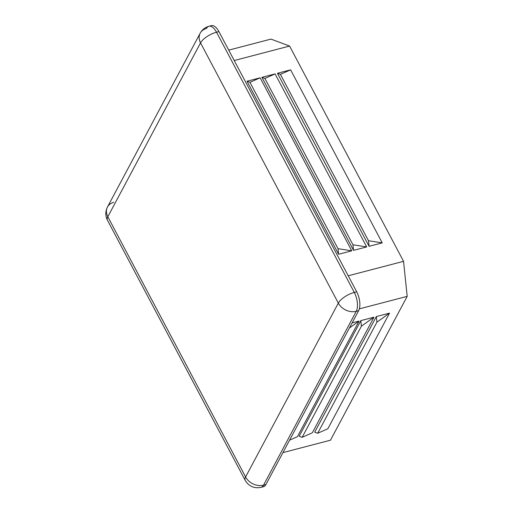 <?xml version="1.0" encoding="UTF-8"?>
<svg xmlns="http://www.w3.org/2000/svg" width="513" height="513" viewBox="0 0 513 513"><rect width="100%" height="100%" fill="white"/><g stroke="black" fill="none" stroke-linecap="round" stroke-linejoin="round"><path stroke-width="0.77" d="M107.454 207.066A13.96 11.023 28.1 0 0 107.82 216.755L200.545 42.9A13.96 5.566 -27.9 0 1 216.524 32.223A13.96 6.509 -104.6 0 0 208.964 26.272C205.072 27.362 202.141 29.671 200.173 33.21A13.96 11.023 28.1 0 0 200.545 42.9A13.96 11.023 -151.9 0 1 200.173 33.21L107.454 207.066C105.274 211.497 105.268 215.864 107.435 220.167A13.96 5.566 -27.9 0 1 107.82 216.755A13.96 5.566 152.1 0 0 107.435 220.167L245.208 480.373C248.901 486.362 254.185 488.684 261.072 487.35L263.464 486.728A13.96 6.509 -104.6 0 0 265.92 484.535L263.535 485.157A13.96 6.509 75.4 0 1 261.072 487.35A13.96 6.509 -104.6 0 0 263.535 485.157A13.96 11.023 -151.9 0 1 245.599 476.968A13.96 5.566 152.1 0 0 245.208 480.373A13.96 5.566 -27.9 0 1 245.599 476.968L107.82 216.755A13.96 11.023 -151.9 0 1 107.454 207.066A13.96 11.023 -151.9 0 1 113.777 202.321M210.221 26.208A13.96 6.509 75.4 0 1 218.91 31.594A13.96 6.509 -104.6 0 0 211.35 25.65L208.964 26.272A13.96 6.509 75.4 0 1 216.524 32.223L218.91 31.594L216.524 32.223A13.96 5.566 152.1 0 0 200.545 42.9L338.317 303.112A13.96 11.023 28.1 0 0 356.253 311.301A13.96 6.509 -104.6 0 0 354.297 292.429A13.96 5.566 152.1 0 0 338.317 303.112A13.96 5.566 -27.9 0 1 354.297 292.429A13.96 6.509 75.4 0 1 356.253 311.301L358.645 310.679A13.96 6.509 -104.6 0 0 356.689 291.807L354.297 292.429L216.524 32.223L354.297 292.429L356.689 291.807L218.91 31.594L356.689 291.807A13.96 6.509 75.4 0 1 358.645 310.679L356.253 311.301A13.96 11.023 -151.9 0 1 338.317 303.112L245.599 476.968A13.96 11.023 28.1 0 0 263.535 485.157L356.253 311.301L263.535 485.157L265.92 484.535L358.645 310.679L265.92 484.535A13.96 6.509 75.4 0 1 262.201 486.792M200.173 33.21A13.96 11.023 -151.9 0 1 206.502 28.465A13.96 6.509 75.4 0 1 208.964 26.272M107.82 216.755L245.599 476.968L338.317 303.112L200.545 42.9L107.82 216.755M389.521 313.129L376.362 316.566L376.946 322.132L389.521 313.129L376.946 322.132L376.362 316.566L314.713 432.164L317.669 433.273L376.946 322.132L317.669 433.273L314.713 432.164L376.362 316.566L389.521 313.129L327.865 428.727L317.669 433.273L327.865 428.727L389.521 313.129M369.071 246.298L382.223 242.861L368.494 240.725L369.071 246.298L368.494 240.725L280.419 74.385L277.462 73.276L369.071 246.298L277.462 73.276L280.419 74.385L368.494 240.725L382.223 242.861L290.614 69.839L280.419 74.385L290.614 69.839L277.462 73.276L290.614 69.839L382.223 242.861L369.071 246.298M373.99 317.188L360.831 320.625L361.409 326.191L373.99 317.188L361.409 326.191L360.831 320.625L299.182 436.223L302.138 437.332L361.409 326.191L302.138 437.332L299.182 436.223L360.831 320.625L373.99 317.188L312.334 432.786L302.138 437.332L312.334 432.786L373.99 317.188M353.54 250.357L366.692 246.92L352.963 244.784L353.54 250.357L352.963 244.784L264.888 78.444L261.931 77.335L353.54 250.357L261.931 77.335L264.888 78.444L352.963 244.784L366.692 246.92L275.083 73.898L264.888 78.444L275.083 73.898L261.931 77.335L275.083 73.898L366.692 246.92L353.54 250.357M359.055 321.087L352.13 322.895L359.055 321.087L349.411 327.993L359.055 321.087L297.399 436.685L289.582 440.173L297.399 436.685L359.055 321.087M338.606 254.256L351.758 250.819L338.029 248.69L338.606 254.256L338.029 248.69L249.953 82.343L246.997 81.24L338.606 254.256L246.997 81.24L249.953 82.343L338.029 248.69L351.758 250.819L260.149 77.803L249.953 82.343L260.149 77.803L246.997 81.24L260.149 77.803L351.758 250.819L338.606 254.256M407.187 296.36L403.551 261.335L348.205 275.795L403.551 261.335L407.187 296.36L359.35 308.864L407.187 296.36L330.481 440.192L282.952 452.613L330.481 440.192L407.187 296.36M289.576 46.061L270.973 39.097L228.727 50.133L270.973 39.097L289.576 46.061L403.551 261.335L289.576 46.061L234.229 60.528L289.576 46.061"/></g></svg>
